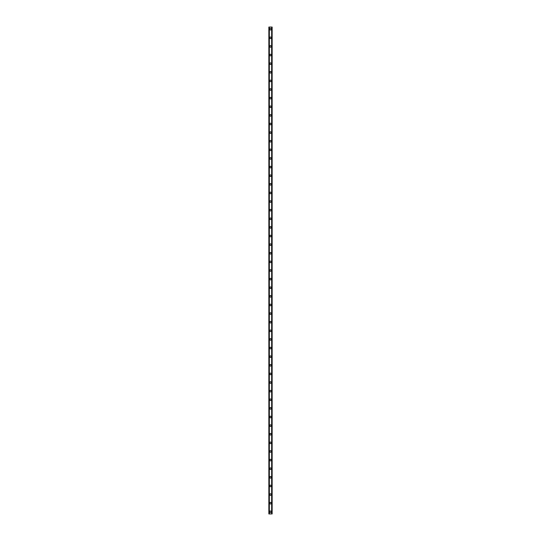 <?xml version="1.0" encoding="UTF-8"?>
<svg xmlns="http://www.w3.org/2000/svg" width="541" height="541" viewBox="0 0 541 541"><rect width="100%" height="100%" fill="white"/><g stroke="black" fill="none" stroke-linecap="round" stroke-linejoin="round"><path stroke-width="0.81" d="M269.709 511.793A0.791 0.791 0 0 1 270.5 511.008A0.791 0.791 0 0 1 271.291 511.793A0.791 0.791 0 0 1 270.5 512.584A0.791 0.791 0 0 1 269.709 511.793M269.709 503.177A0.791 0.791 0 0 1 270.5 502.386A0.791 0.791 0 0 1 271.291 503.177A0.791 0.791 0 0 1 270.5 503.969A0.791 0.791 0 0 1 269.709 503.177M269.709 494.562A0.791 0.791 0 0 1 270.5 493.771A0.791 0.791 0 0 1 271.291 494.562A0.791 0.791 0 0 1 270.5 495.353A0.791 0.791 0 0 1 269.709 494.562M269.709 485.94A0.791 0.791 0 0 1 270.5 485.155A0.791 0.791 0 0 1 271.291 485.94A0.791 0.791 0 0 1 270.5 486.731A0.791 0.791 0 0 1 269.709 485.94M269.709 477.324A0.791 0.791 0 0 1 270.5 476.533A0.791 0.791 0 0 1 271.291 477.324A0.791 0.791 0 0 1 270.5 478.116A0.791 0.791 0 0 1 269.709 477.324M269.709 468.709A0.791 0.791 0 0 1 270.5 467.918A0.791 0.791 0 0 1 271.291 468.709A0.791 0.791 0 0 1 270.5 469.5A0.791 0.791 0 0 1 269.709 468.709M269.709 460.087A0.791 0.791 0 0 1 270.5 459.302A0.791 0.791 0 0 1 271.291 460.087A0.791 0.791 0 0 1 270.5 460.878A0.791 0.791 0 0 1 269.709 460.087M269.709 451.471A0.791 0.791 0 0 1 270.5 450.68A0.791 0.791 0 0 1 271.291 451.471A0.791 0.791 0 0 1 270.5 452.262A0.791 0.791 0 0 1 269.709 451.471M269.709 442.856A0.791 0.791 0 0 1 270.5 442.065A0.791 0.791 0 0 1 271.291 442.856A0.791 0.791 0 0 1 270.5 443.647A0.791 0.791 0 0 1 269.709 442.856M269.709 434.234A0.791 0.791 0 0 1 270.5 433.449A0.791 0.791 0 0 1 271.291 434.234A0.791 0.791 0 0 1 270.5 435.025A0.791 0.791 0 0 1 269.709 434.234M269.709 425.618A0.791 0.791 0 0 1 270.5 424.827A0.791 0.791 0 0 1 271.291 425.618A0.791 0.791 0 0 1 270.5 426.409A0.791 0.791 0 0 1 269.709 425.618M269.709 417.003A0.791 0.791 0 0 1 270.5 416.212A0.791 0.791 0 0 1 271.291 417.003A0.791 0.791 0 0 1 270.5 417.794A0.791 0.791 0 0 1 269.709 417.003M269.709 408.381A0.791 0.791 0 0 1 270.5 407.596A0.791 0.791 0 0 1 271.291 408.381A0.791 0.791 0 0 1 270.5 409.172A0.791 0.791 0 0 1 269.709 408.381M269.709 399.765A0.791 0.791 0 0 1 270.5 398.974A0.791 0.791 0 0 1 271.291 399.765A0.791 0.791 0 0 1 270.5 400.556A0.791 0.791 0 0 1 269.709 399.765M269.709 391.15A0.791 0.791 0 0 1 270.5 390.359A0.791 0.791 0 0 1 271.291 391.15A0.791 0.791 0 0 1 270.5 391.941A0.791 0.791 0 0 1 269.709 391.15M269.709 382.528A0.791 0.791 0 0 1 270.5 381.743A0.791 0.791 0 0 1 271.291 382.528A0.791 0.791 0 0 1 270.5 383.319A0.791 0.791 0 0 1 269.709 382.528M269.709 373.912A0.791 0.791 0 0 1 270.5 373.121A0.791 0.791 0 0 1 271.291 373.912A0.791 0.791 0 0 1 270.5 374.703A0.791 0.791 0 0 1 269.709 373.912M269.709 365.297A0.791 0.791 0 0 1 270.5 364.506A0.791 0.791 0 0 1 271.291 365.297A0.791 0.791 0 0 1 270.5 366.088A0.791 0.791 0 0 1 269.709 365.297M269.709 356.675A0.791 0.791 0 0 1 270.5 355.89A0.791 0.791 0 0 1 271.291 356.675A0.791 0.791 0 0 1 270.5 357.466A0.791 0.791 0 0 1 269.709 356.675M269.709 348.059A0.791 0.791 0 0 1 270.5 347.268A0.791 0.791 0 0 1 271.291 348.059A0.791 0.791 0 0 1 270.5 348.85A0.791 0.791 0 0 1 269.709 348.059M269.709 339.444A0.791 0.791 0 0 1 270.5 338.652A0.791 0.791 0 0 1 271.291 339.444A0.791 0.791 0 0 1 270.5 340.235A0.791 0.791 0 0 1 269.709 339.444M269.709 330.822A0.791 0.791 0 0 1 270.5 330.037A0.791 0.791 0 0 1 271.291 330.822A0.791 0.791 0 0 1 270.5 331.613A0.791 0.791 0 0 1 269.709 330.822M269.709 322.206A0.791 0.791 0 0 1 270.5 321.415A0.791 0.791 0 0 1 271.291 322.206A0.791 0.791 0 0 1 270.5 322.997A0.791 0.791 0 0 1 269.709 322.206M269.709 313.591A0.791 0.791 0 0 1 270.5 312.799A0.791 0.791 0 0 1 271.291 313.591A0.791 0.791 0 0 1 270.5 314.375A0.791 0.791 0 0 1 269.709 313.591M269.709 304.968A0.791 0.791 0 0 1 270.5 304.184A0.791 0.791 0 0 1 271.291 304.968A0.791 0.791 0 0 1 270.5 305.76A0.791 0.791 0 0 1 269.709 304.968M269.709 296.353A0.791 0.791 0 0 1 270.5 295.562A0.791 0.791 0 0 1 271.291 296.353A0.791 0.791 0 0 1 270.5 297.144A0.791 0.791 0 0 1 269.709 296.353M269.709 287.738A0.791 0.791 0 0 1 270.5 286.946A0.791 0.791 0 0 1 271.291 287.738A0.791 0.791 0 0 1 270.5 288.522A0.791 0.791 0 0 1 269.709 287.738M269.709 279.115A0.791 0.791 0 0 1 270.5 278.331A0.791 0.791 0 0 1 271.291 279.115A0.791 0.791 0 0 1 270.5 279.907A0.791 0.791 0 0 1 269.709 279.115M269.709 270.5A0.791 0.791 0 0 1 270.5 269.709A0.791 0.791 0 0 1 271.291 270.5A0.791 0.791 0 0 1 270.5 271.291A0.791 0.791 0 0 1 269.709 270.5M269.709 261.885A0.791 0.791 0 0 1 270.5 261.093A0.791 0.791 0 0 1 271.291 261.885A0.791 0.791 0 0 1 270.5 262.669A0.791 0.791 0 0 1 269.709 261.885M269.709 253.262A0.791 0.791 0 0 1 270.5 252.478A0.791 0.791 0 0 1 271.291 253.262A0.791 0.791 0 0 1 270.5 254.054A0.791 0.791 0 0 1 269.709 253.262M269.709 244.647A0.791 0.791 0 0 1 270.5 243.856A0.791 0.791 0 0 1 271.291 244.647A0.791 0.791 0 0 1 270.5 245.438A0.791 0.791 0 0 1 269.709 244.647M269.709 236.032A0.791 0.791 0 0 1 270.5 235.24A0.791 0.791 0 0 1 271.291 236.032A0.791 0.791 0 0 1 270.5 236.816A0.791 0.791 0 0 1 269.709 236.032M269.709 227.409A0.791 0.791 0 0 1 270.5 226.625A0.791 0.791 0 0 1 271.291 227.409A0.791 0.791 0 0 1 270.5 228.201A0.791 0.791 0 0 1 269.709 227.409M269.709 218.794A0.791 0.791 0 0 1 270.5 218.003A0.791 0.791 0 0 1 271.291 218.794A0.791 0.791 0 0 1 270.5 219.585A0.791 0.791 0 0 1 269.709 218.794M269.709 210.179A0.791 0.791 0 0 1 270.5 209.387A0.791 0.791 0 0 1 271.291 210.179A0.791 0.791 0 0 1 270.5 210.963A0.791 0.791 0 0 1 269.709 210.179M269.709 201.556A0.791 0.791 0 0 1 270.5 200.765A0.791 0.791 0 0 1 271.291 201.556A0.791 0.791 0 0 1 270.5 202.348A0.791 0.791 0 0 1 269.709 201.556M269.709 192.941A0.791 0.791 0 0 1 270.5 192.15A0.791 0.791 0 0 1 271.291 192.941A0.791 0.791 0 0 1 270.5 193.732A0.791 0.791 0 0 1 269.709 192.941M269.709 184.325A0.791 0.791 0 0 1 270.5 183.534A0.791 0.791 0 0 1 271.291 184.325A0.791 0.791 0 0 1 270.5 185.11A0.791 0.791 0 0 1 269.709 184.325M269.709 175.703A0.791 0.791 0 0 1 270.5 174.912A0.791 0.791 0 0 1 271.291 175.703A0.791 0.791 0 0 1 270.5 176.494A0.791 0.791 0 0 1 269.709 175.703M269.709 167.088A0.791 0.791 0 0 1 270.5 166.297A0.791 0.791 0 0 1 271.291 167.088A0.791 0.791 0 0 1 270.5 167.879A0.791 0.791 0 0 1 269.709 167.088M269.709 158.472A0.791 0.791 0 0 1 270.5 157.681A0.791 0.791 0 0 1 271.291 158.472A0.791 0.791 0 0 1 270.5 159.257A0.791 0.791 0 0 1 269.709 158.472M269.709 149.85A0.791 0.791 0 0 1 270.5 149.059A0.791 0.791 0 0 1 271.291 149.85A0.791 0.791 0 0 1 270.5 150.641A0.791 0.791 0 0 1 269.709 149.85M269.709 141.235A0.791 0.791 0 0 1 270.5 140.444A0.791 0.791 0 0 1 271.291 141.235A0.791 0.791 0 0 1 270.5 142.026A0.791 0.791 0 0 1 269.709 141.235M269.709 132.619A0.791 0.791 0 0 1 270.5 131.828A0.791 0.791 0 0 1 271.291 132.619A0.791 0.791 0 0 1 270.5 133.404A0.791 0.791 0 0 1 269.709 132.619M269.709 123.997A0.791 0.791 0 0 1 270.5 123.206A0.791 0.791 0 0 1 271.291 123.997A0.791 0.791 0 0 1 270.5 124.788A0.791 0.791 0 0 1 269.709 123.997M269.709 115.382A0.791 0.791 0 0 1 270.5 114.591A0.791 0.791 0 0 1 271.291 115.382A0.791 0.791 0 0 1 270.5 116.173A0.791 0.791 0 0 1 269.709 115.382M269.709 106.766A0.791 0.791 0 0 1 270.5 105.975A0.791 0.791 0 0 1 271.291 106.766A0.791 0.791 0 0 1 270.5 107.551A0.791 0.791 0 0 1 269.709 106.766M269.709 98.144A0.791 0.791 0 0 1 270.5 97.353A0.791 0.791 0 0 1 271.291 98.144A0.791 0.791 0 0 1 270.5 98.935A0.791 0.791 0 0 1 269.709 98.144M269.709 89.529A0.791 0.791 0 0 1 270.5 88.738A0.791 0.791 0 0 1 271.291 89.529A0.791 0.791 0 0 1 270.5 90.32A0.791 0.791 0 0 1 269.709 89.529M269.709 80.913A0.791 0.791 0 0 1 270.5 80.122A0.791 0.791 0 0 1 271.291 80.913A0.791 0.791 0 0 1 270.5 81.698A0.791 0.791 0 0 1 269.709 80.913M269.709 72.291A0.791 0.791 0 0 1 270.5 71.5A0.791 0.791 0 0 1 271.291 72.291A0.791 0.791 0 0 1 270.5 73.082A0.791 0.791 0 0 1 269.709 72.291M269.709 63.676A0.791 0.791 0 0 1 270.5 62.884A0.791 0.791 0 0 1 271.291 63.676A0.791 0.791 0 0 1 270.5 64.467A0.791 0.791 0 0 1 269.709 63.676M269.709 55.06A0.791 0.791 0 0 1 270.5 54.269A0.791 0.791 0 0 1 271.291 55.06A0.791 0.791 0 0 1 270.5 55.845A0.791 0.791 0 0 1 269.709 55.06M269.709 46.438A0.791 0.791 0 0 1 270.5 45.647A0.791 0.791 0 0 1 271.291 46.438A0.791 0.791 0 0 1 270.5 47.229A0.791 0.791 0 0 1 269.709 46.438M269.709 37.823A0.791 0.791 0 0 1 270.5 37.031A0.791 0.791 0 0 1 271.291 37.823A0.791 0.791 0 0 1 270.5 38.614A0.791 0.791 0 0 1 269.709 37.823M269.709 29.207A0.791 0.791 0 0 1 270.5 28.416A0.791 0.791 0 0 1 271.291 29.207A0.791 0.791 0 0 1 270.5 29.992A0.791 0.791 0 0 1 269.709 29.207M272.089 27.05L268.85 27.05L268.85 513.95L272.15 513.95L272.15 27.05L272.089 513.95M271.812 513.95L271.812 27.05L271.832 513.95M269.168 513.95L269.168 27.05L269.188 513.95M268.85 27.05L268.85 513.95L268.85 27.05M269.357 27.05L269.357 513.95M271.643 27.05L271.643 513.95M272.15 27.05L272.15 513.95L272.15 27.05M268.911 27.05L268.911 513.95L268.911 27.05M269.317 27.05L269.317 513.95M271.683 27.05L271.683 513.95"/></g></svg>
